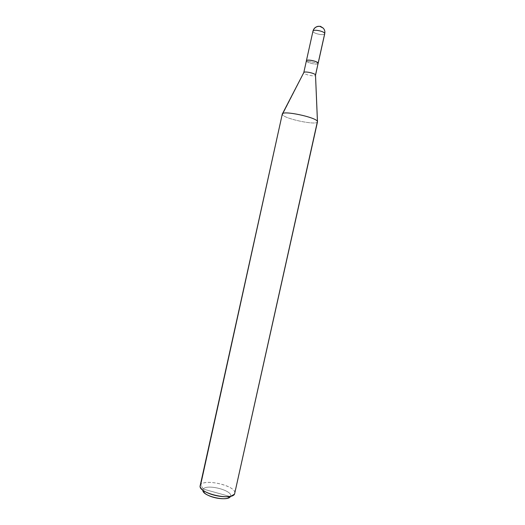 <?xml version="1.0" encoding="UTF-8"?>
<svg xmlns="http://www.w3.org/2000/svg" width="525" height="525" viewBox="0 0 525 525"><rect width="100%" height="100%" fill="white"/><g stroke="black" fill="none" stroke-linecap="round" stroke-linejoin="round"><path stroke-width="0.39" stroke-dasharray="2.62 1.97" d="M306.416 61.044L306.416 61.044C306.876 62.928 317.566 65.218 318.13 63.459C317.566 65.218 306.876 62.928 306.416 61.044L312.27 62.101L306.416 61.044L312.979 31.434C313.379 33.659 324.417 35.917 324.732 33.751C324.417 35.917 313.379 33.659 312.979 31.434L306.416 61.044M318.15 63.394C317.894 65.251 306.895 62.974 306.423 61.044L318.137 63.164L306.423 61.044C306.863 62.823 316.844 65.126 318.038 63.591M320.158 26.526C316.536 26.296 314.147 27.937 312.979 31.434C314.147 27.937 316.536 26.296 320.158 26.526L323.249 28.133C324.667 29.833 325.165 31.703 324.732 33.751M234.885 492.608C234.255 485.172 204.848 478.8 200.668 484.713L203.273 489.07L230.304 496.611L203.273 489.07L202.853 490.153M317.487 121.866C317.015 125.692 284.603 118.88 282.437 114.66L303.804 72.863L306.423 61.044L303.804 72.863C304.297 74.681 315.295 76.972 315.518 75.233L315.525 75.219C315.368 76.978 304.303 74.688 303.804 72.863L282.437 114.66C284.589 118.867 316.844 125.672 317.481 121.885L317.467 121.531M200.169 485.71L200.668 484.713C205.118 478.354 236.841 486.117 234.846 493.395M204.737 493.218C202.86 491.525 202.374 490.14 203.273 489.07C207.021 483.518 234.15 490.901 230.416 496.538C234.15 490.901 207.021 483.518 203.273 489.07L200.668 484.713L282.293 114.063M231.203 496.125L234.544 494.13L231.203 496.125"/><path stroke-width="0.79" d="M312.979 31.434L312.966 31.146C313.248 28.954 324.463 31.283 324.726 33.495C324.463 31.283 313.248 28.954 312.966 31.146C313.694 28.462 315.446 26.841 318.216 26.283C321.188 26.644 318.997 25.358 323.249 28.133C324.667 29.774 325.159 31.559 324.726 33.495L318.143 63.171C317.809 61.248 306.613 58.905 306.397 60.788L306.39 60.854C306.272 58.872 317.796 61.195 318.143 63.171L324.726 33.495C325.159 31.559 324.667 29.774 323.249 28.133L320.158 26.526M202.853 490.153C202.027 496.197 227.712 501.926 230.37 496.624L227.535 498.271C221.071 499.82 209.593 497.234 204.737 493.218L202.453 489.832C208.51 494.826 222.981 498.087 231.033 496.171L234.544 494.13L317.435 121.446L315.505 75.016L318.137 63.164L315.525 75.219L317.467 121.531M318.038 63.591L318.137 63.164C317.737 61.051 305.386 58.813 306.423 61.044M317.481 121.885L234.885 492.608M312.966 31.146L306.397 60.788C306.62 58.912 317.809 61.248 318.137 63.164L315.505 75.016L317.435 121.446C316.503 117.377 282.293 110.06 282.286 114.082L200.668 484.713C199.52 486.025 200.117 487.732 202.453 489.832M306.403 60.788L303.785 72.614C304.041 70.875 315.151 73.231 315.505 75.016C315.151 73.218 303.975 70.868 303.785 72.627L303.804 72.863M282.293 114.063C282.463 110.086 316.509 117.397 317.435 121.446L234.544 494.13C231.23 500.929 197.853 493.067 200.169 485.71L282.293 114.063M324.732 33.751L318.15 63.394M303.785 72.614L282.286 114.082M231.033 496.171L227.535 498.271"/></g></svg>
